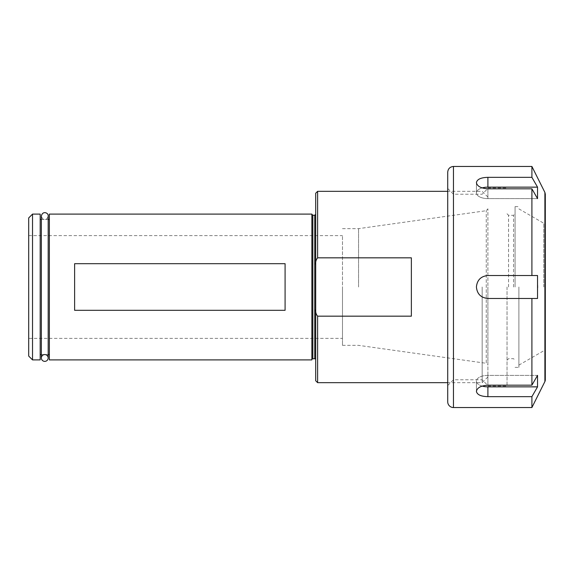 <?xml version="1.0" encoding="UTF-8"?>
<svg xmlns="http://www.w3.org/2000/svg" width="574" height="574" viewBox="0 0 574 574"><rect width="100%" height="100%" fill="white"/><g stroke="black" fill="none" stroke-linecap="round" stroke-linejoin="round"><path stroke-width="0.43" stroke-dasharray="2.87 2.15" d="M40.18 359.898L40.18 214.102M32.524 359.898L32.524 214.102M28.7 356.074L28.7 217.926M28.7 338.366L28.7 235.634L28.7 338.366L342.484 338.366L342.484 235.634L342.484 338.366M342.484 287L342.484 345.354L342.484 287M358.563 287L358.563 228.646L358.563 287M342.484 345.354L358.563 345.354L486.25 363.299L486.25 210.701L486.25 363.299A1.916 1.916 0 0 1 487.9 365.193L487.9 208.807L487.9 365.193M487.9 287L487.9 386.037L487.9 287M482.16 287L482.16 382.664L482.16 287M315.7 309.092C315.37 311.919 316.009 314.272 317.616 316.166L411.364 316.166L411.364 257.834L411.364 316.166L411.364 257.834L317.616 257.834C316.009 259.728 315.37 262.081 315.7 264.908L315.7 380.756M315.7 264.908L315.7 193.244M315.7 359.704L315.7 214.296M311.876 359.704L311.876 214.296L311.876 359.704M311.876 359.898L311.876 214.102M49.364 359.898L49.364 214.102M49.364 287L49.364 354.56L49.364 287M40.18 287L40.18 354.56L40.18 287M285.084 263.688L285.084 310.312M74.62 310.312L74.62 263.688M537.537 187.146L531.904 177.344L487.9 177.344C480.933 177.524 477.102 179.282 476.42 182.611C477.102 186.256 480.933 188.322 487.9 188.824L531.904 188.824L537.537 198.626L537.537 187.146L487.9 187.146A11.48 5.74 180 0 0 476.42 192.886A11.48 5.74 180 0 0 487.9 198.626L537.537 198.626L487.9 198.626A11.48 5.74 180 0 1 476.42 192.886A11.48 5.74 180 0 1 482.124 187.92M487.9 298.48L537.537 298.48L537.838 287L537.537 275.52L487.9 275.52A11.48 11.48 0 0 0 476.42 287A11.48 11.48 0 0 0 487.9 298.48L537.537 298.48L487.9 298.48A11.48 11.48 0 0 1 483.509 276.395A11.48 11.48 0 0 1 487.9 275.52C480.933 276.202 477.102 280.033 476.42 287C477.102 293.967 480.933 297.798 487.9 298.48M531.904 275.52L487.9 275.52L537.537 275.52L531.904 275.52L531.904 188.824M482.124 386.08A11.48 5.74 0 0 1 476.42 381.114A11.48 5.74 0 0 1 487.9 375.374L537.537 375.374L531.904 385.176L487.9 385.176C480.933 385.678 477.102 387.744 476.42 391.389C477.102 394.718 480.933 396.476 487.9 396.656L531.904 396.656L537.537 386.854L537.537 375.374L487.9 375.374A11.48 5.74 0 0 0 476.42 381.114A11.48 5.74 0 0 0 487.9 386.854L537.537 386.854M531.904 177.344L531.904 166.46M531.904 385.176L531.904 298.48M531.904 407.54L531.904 396.656M453.46 407.54L453.46 166.46M447.72 287L447.72 385.534L447.72 287M447.72 401.8L447.72 172.2M545.3 379.852L545.3 194.148M545.3 287L545.3 351.137L545.3 287M544.898 381.559L544.92 350.75A0.38 0.38 0 0 1 545.3 351.137M543.772 287L543.772 223.25L543.772 287M518.896 287L518.896 367.36L518.896 287M515.072 287L515.072 206.64L515.072 287M513.536 287L513.536 215.307L513.536 287M508.564 287L508.564 215.307L508.564 287M507.036 287L507.036 386.037L507.036 287M317.616 382.664L317.616 316.166M314.746 358.75L314.746 215.25M312.83 358.75L312.83 215.25M317.616 257.834L317.616 191.336M487.9 188.824L487.9 198.626L487.9 188.824M487.9 177.344L487.9 187.146M487.9 396.656L487.9 386.854M487.9 385.176L487.9 375.374L487.9 385.176M518.896 365.114L543.772 350.75L544.92 350.75L544.898 192.441M41.364 219.44L44.772 219.44C46.358 219.663 47.491 218.529 48.18 216.032L48.18 357.968M48.18 219.44L44.772 219.44C43.244 219.706 42.11 218.565 41.364 216.032L41.364 357.968M342.484 228.646L358.563 228.646L486.25 210.701L487.9 208.807M487.9 197.076L482.16 191.336L447.72 191.336M487.9 376.924L482.16 382.664L447.72 382.664M41.364 354.56L48.18 354.56M28.7 235.634L342.484 235.634M476.42 182.611L476.42 192.886L476.42 182.611M476.42 391.389L476.42 381.114L476.42 391.389M447.72 385.534L453.46 379.794L482.16 379.794L487.9 385.534M447.72 188.466L453.46 194.206L482.16 194.206L487.9 188.466M518.896 208.886L543.772 223.25L545.3 222.863M515.072 367.36L518.896 367.36M515.072 206.64L518.896 206.64M507.036 360.221L508.564 358.693L513.536 358.693L515.072 360.221M507.036 213.779L508.564 215.307L513.536 215.307L515.072 213.779M487.9 386.037L507.036 386.037M487.9 187.963L507.036 187.963"/><path stroke-width="0.86" d="M44.772 354.56A3.408 3.408 0 0 1 47.721 359.668A3.408 3.408 0 0 1 41.823 359.668A3.408 3.408 0 0 1 44.772 354.56M40.18 287L40.18 359.898L32.524 359.898L32.524 214.102L40.18 214.102L40.18 287M32.524 214.102L28.7 217.926L28.7 356.074L32.524 359.898M315.7 309.092L315.7 264.908C315.37 262.081 316.009 259.728 317.616 257.834L411.364 257.834L411.364 316.166L317.616 316.166C316.009 314.272 315.37 311.919 315.7 309.092L315.7 380.756L317.616 382.664L447.72 382.664M317.616 257.834L317.616 191.336L315.7 193.244L315.7 264.908M315.7 287L315.7 359.704A0.954 0.954 0 0 0 314.746 358.75L314.746 215.25L315.7 214.296L315.7 287M311.876 359.704A0.954 0.954 0 0 1 312.83 358.75L314.746 358.75M311.876 287L311.876 359.898L49.364 359.898L49.364 214.102L311.876 214.102L311.876 287M285.084 263.688L285.084 310.312L74.62 310.312L74.62 263.688L285.084 263.688M487.9 177.344L531.904 177.344L537.537 187.146L537.537 198.626L531.904 188.824L487.9 188.824C480.933 188.322 477.102 186.256 476.42 182.611C477.102 179.282 480.933 177.524 487.9 177.344L487.9 187.146L537.537 187.146M482.124 187.92A11.48 5.74 180 0 1 487.9 187.146M537.537 386.854L531.904 396.656L487.9 396.656C480.933 396.476 477.102 394.718 476.42 391.389C477.102 387.744 480.933 385.678 487.9 385.176L531.904 385.176L537.537 375.374L537.537 386.854L487.9 386.854A11.48 5.74 0 0 1 482.124 386.08M453.46 166.46C449.973 166.797 448.057 168.713 447.72 172.2L447.72 401.8A5.74 5.74 0 0 0 453.46 407.54L453.46 166.46L531.904 166.46L531.904 177.344M531.904 396.656L531.904 407.54L453.46 407.54M531.904 298.48L487.9 298.48C480.933 297.798 477.102 293.967 476.42 287C477.102 280.033 480.933 276.202 487.9 275.52L537.537 275.52L537.537 298.48L531.904 298.48L531.904 385.176M531.904 188.824L531.904 275.52M544.898 381.559L544.898 192.441L545.3 194.148L545.3 379.852A3.824 3.824 0 0 1 544.898 381.559L531.904 407.54M317.616 316.166L317.616 382.664M314.746 215.25L312.83 215.25L312.83 358.75M487.9 396.656L487.9 386.854M48.18 357.968L48.18 216.032C48.754 212.904 42.591 210.335 41.364 216.032L41.364 357.968M312.83 215.25L311.876 214.296M48.18 354.56L49.364 354.56M48.18 219.44L49.364 219.44M317.616 191.336L447.72 191.336M40.18 354.56L41.364 354.56M40.18 219.44L41.364 219.44M544.898 192.441L531.904 166.46"/></g></svg>
